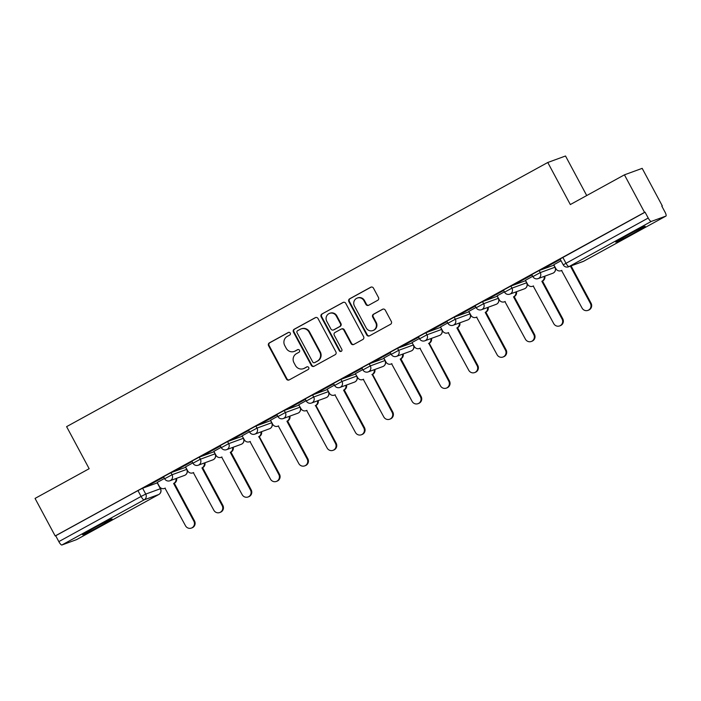 <?xml version="1.0" encoding="UTF-8"?>
<svg xmlns="http://www.w3.org/2000/svg" width="701" height="701" viewBox="0 0 701 701"><rect width="100%" height="100%" fill="white"/><g stroke="black" fill="none" stroke-linecap="round" stroke-linejoin="round"><path stroke-width="1.05" d="M290.249 333.098A1.472 1.42 -110.1 0 0 288.304 332.484L269.368 342.877A2.103 2.033 -110.1 0 0 268.579 345.707L286.446 379.031A2.103 2.033 -110.1 0 0 289.224 379.907L308.16 369.515A1.472 1.42 -110.1 0 0 306.959 366.833A1.472 1.42 -110.1 0 0 306.766 366.921L304.322 368.262A6.73 6.502 -110.1 0 1 295.436 365.475L293.947 362.697A6.73 6.502 -110.1 0 1 296.479 353.637L298.924 352.296A1.472 1.42 -110.1 0 0 297.723 349.615A1.472 1.42 -110.1 0 0 297.539 349.703L295.086 351.043A6.73 6.502 -110.1 0 1 286.21 348.257L284.72 345.479A6.73 6.502 -110.1 0 1 287.244 336.419L289.697 335.078A1.472 1.42 -110.1 0 0 290.249 333.098M93.312 528.352A16.71 0.631 151.8 0 0 82.63 534.767A16.71 0.631 151.8 0 0 101.382 525.399A16.71 0.631 151.8 0 0 112.072 518.977A16.71 0.631 151.8 0 0 93.312 528.352M626.414 235.685A16.71 0.631 151.8 0 0 615.723 242.099A16.71 0.631 151.8 0 0 634.484 232.732A16.71 0.631 151.8 0 0 645.174 226.309A16.71 0.631 151.8 0 0 626.414 235.685M377.69 300.308A2.103 2.033 -110.1 0 0 378.479 297.478L373.467 288.129A2.103 2.033 -110.1 0 0 370.689 287.252L349.659 298.801A2.103 2.033 -110.1 0 0 348.87 301.632L366.737 334.955A2.103 2.033 -110.1 0 0 369.515 335.832L390.545 324.283A2.103 2.033 -110.1 0 0 391.333 321.452L385.278 310.157A2.103 2.033 -110.1 0 0 382.501 309.29L373.502 314.223A2.103 2.033 -110.1 0 0 372.713 317.054L375.718 322.662A5.626 5.433 -110.1 0 1 372.879 330.557A5.626 5.433 -110.1 0 1 366.176 327.893L354.417 305.951A5.626 5.433 -110.1 0 1 357.256 298.056A5.626 5.433 -110.1 0 1 363.95 300.72L365.913 304.374A2.103 2.033 -110.1 0 0 368.691 305.25L377.69 300.308M55.177 535.95L35.05 498.411L89.158 468.706L66.604 426.646L547.77 162.483L570.325 204.552L624.433 174.838L644.561 212.377L55.177 535.95L55.694 535.757L58.831 541.61L141.085 496.448L145.747 494.082L160.529 488.693L157.252 482.884L160.389 488.728A4.285 4.136 -110.1 0 1 158.776 494.494L144.143 499.848L61.89 545.001A4.285 1.087 -118.8 0 1 58.831 541.61M318.035 318.561A2.103 2.033 -110.1 0 0 315.257 317.684L294.227 329.225A2.103 2.033 -110.1 0 0 293.439 332.055L311.305 365.387A2.103 2.033 -110.1 0 0 314.083 366.255L335.113 354.715A2.103 2.033 -110.1 0 0 335.902 351.884L318.035 318.561M321.943 314.013L342.973 302.473A2.103 2.033 -110.1 0 1 345.751 303.34L363.617 336.664A2.103 2.033 -110.1 0 1 362.829 339.494L353.83 344.436A2.103 2.033 -110.1 0 1 351.052 343.569L343.805 330.048A2.103 2.033 -110.1 0 0 341.028 329.181L335.06 332.458A2.103 2.033 -110.1 0 0 334.272 335.288L341.816 349.352A1.472 1.42 -110.1 0 1 341.072 351.42A1.472 1.42 -110.1 0 1 339.319 350.728L321.154 316.843A2.103 2.033 -110.1 0 1 321.943 314.013L343.49 302.28A2.103 2.033 -110.1 0 0 343.49 302.28L342.973 302.473M624.433 174.838L642.177 168.354L662.305 205.892L661.823 206.155M586.719 195.544L565.514 155.999L547.77 162.483M644.561 212.377L645.078 212.193L648.215 218.037A4.285 1.087 61.2 0 0 651.273 221.428L665.915 216.083A4.285 1.087 61.2 0 0 665.95 216.066A4.285 1.087 61.2 0 0 664.925 211.93L661.788 206.085L662.305 205.892M55.694 535.757L137.948 490.604L142.61 488.229L157.252 482.884M76.602 539.612A4.285 1.087 -118.8 0 1 76.567 539.63A4.285 1.087 -118.8 0 1 76.523 539.647L61.89 545.001M147.508 486.012L163.745 477.092L147.447 485.898M192.065 461.53L175.776 470.345M192.793 462.905L185.555 466.91M220.386 445.976L204.096 454.8M221.122 447.352L213.875 451.356M248.715 430.432L232.425 439.247M249.451 431.798L242.055 435.856L244.316 439.755A4.285 4.136 -110.1 0 0 249.977 441.534L270.472 479.107A4.925 4.758 -110.1 0 0 276.343 481.438A4.925 4.758 -110.1 0 0 278.823 474.524L258.871 436.644A4.285 4.136 -110.1 0 0 260.877 431.921M277.035 414.878L260.754 423.693M277.771 416.254L270.525 420.258M305.364 399.325L289.075 408.148M306.1 400.7L298.705 404.757L300.974 408.648A4.285 4.136 -110.1 0 0 306.626 410.427L327.122 448.009A4.925 4.758 -110.1 0 0 332.993 450.34A4.925 4.758 -110.1 0 0 335.481 443.418L315.52 405.546A4.285 4.136 -110.1 0 0 317.527 400.823M317.457 392.709L333.694 383.789L317.404 392.595M334.421 385.147L327.183 389.151M345.786 377.156L362.023 368.244L345.724 377.042M362.75 369.602L355.354 373.659L357.624 377.55A4.285 4.136 -110.1 0 0 363.276 379.329L383.78 416.902A4.925 4.758 -110.1 0 0 389.642 419.242A4.925 4.758 -110.1 0 0 392.131 412.319L372.17 374.448A4.285 4.136 -110.1 0 0 374.185 369.725M374.115 361.602L390.343 352.691L374.054 361.497M391.07 354.049L383.833 358.053M402.435 346.057L418.672 337.137L402.374 345.943M419.4 338.495L412.004 342.561L414.273 346.452A4.285 4.136 -110.1 0 0 419.925 348.231L440.43 385.804A4.925 4.758 -110.1 0 0 446.292 388.135A4.925 4.758 -110.1 0 0 448.78 381.221L428.819 343.341A4.285 4.136 -110.1 0 0 430.835 338.618M446.993 321.575L430.703 330.39M447.729 322.951L440.482 326.955M459.085 314.951L475.322 306.039L459.032 314.845M476.049 307.397L468.803 311.402M503.642 290.477L487.353 299.292M504.378 291.844L497.132 295.848M515.734 283.852L531.971 274.941L515.682 283.747M532.699 276.299L525.461 280.304M560.292 259.37L544.002 268.194M561.028 260.746L553.781 264.75M539.165 270.525L540.278 272.601L532.874 276.615L531.761 274.547L539.165 270.525L553.808 265.171L555.061 267.221L553.808 265.171M510.845 286.078L511.958 288.146L504.545 292.168L503.432 290.091L510.845 286.078L525.478 280.724L526.74 282.766L525.478 280.724M482.516 301.623L483.629 303.699L476.224 307.721L475.112 305.645L482.516 301.623L497.158 296.278L498.411 298.319L497.158 296.278M454.195 317.176L455.308 319.253L447.895 323.266L446.782 321.198L454.195 317.176L468.829 311.822L470.091 313.873L468.829 311.822M425.866 332.73L426.979 334.798L419.575 338.82L418.462 336.743L425.866 332.73L440.508 327.376L441.761 329.417L440.508 327.376M397.537 348.274L398.65 350.351L391.246 354.373L390.133 352.296L397.537 348.274L412.179 342.929L413.432 344.971L412.179 342.929M369.217 363.828L370.33 365.904L362.925 369.918L361.812 367.841L369.217 363.828L383.85 358.474L385.112 360.524L383.85 358.474M340.888 379.381L342 381.449L334.596 385.471L333.483 383.394L340.888 379.381L355.53 374.027L356.783 376.069L355.53 374.027M312.567 394.926L313.68 397.003L306.267 401.025L305.163 398.948L312.567 394.926L327.201 389.581L328.462 391.622L327.201 389.581M284.238 410.479L285.351 412.556L277.946 416.569L276.834 414.493L284.238 410.479L298.88 405.125L300.133 407.176L298.88 405.125M255.918 426.033L257.03 428.101L249.617 432.123L248.505 430.046L255.918 426.033L270.551 420.679L271.813 422.721L270.551 420.679M227.588 441.577L228.701 443.654L221.297 447.676L220.184 445.599L227.588 441.577L242.231 436.232L243.484 438.274L242.231 436.232M199.259 457.131L200.372 459.208L192.968 463.221L191.855 461.144L199.259 457.131L213.901 451.777L215.154 453.827L213.901 451.777M170.939 472.684L172.052 474.752L164.647 478.774L163.535 476.698L170.939 472.684L185.572 467.33L186.834 469.372L185.572 467.33M164.472 478.45L157.226 482.454M645.078 212.193L560.09 258.993L563.218 264.838L648.215 218.037M175.837 470.459L192.065 461.547M204.157 454.905L220.394 445.994M232.487 439.361L248.724 430.44M260.807 423.807L277.044 414.896M289.136 408.254L305.373 399.342M430.764 330.504L447.001 321.593M487.414 299.406L503.651 290.486M544.064 268.299L560.301 259.388M294.218 351.438L294.735 351.254A6.73 6.502 -110.1 0 0 295.603 350.859L295.086 351.043M297.986 349.545L295.603 350.859M303.454 368.656L303.971 368.472A6.73 6.502 -110.1 0 0 304.839 368.078L304.322 368.262M307.222 366.763L304.839 368.078M288.759 332.327L269.885 342.693A2.103 2.033 -110.1 0 0 269.096 345.523L286.963 378.847A2.103 2.033 -110.1 0 0 289.206 379.916M315.8 317.483A2.103 2.033 -110.1 0 0 315.774 317.492L294.744 329.041A2.103 2.033 -110.1 0 0 293.956 331.871L311.831 365.195A2.103 2.033 -110.1 0 0 314.066 366.272M297.583 330.741A1.472 1.42 -110.1 0 0 297.031 332.73L312.716 361.979A1.472 1.42 -110.1 0 0 314.653 362.592L317.238 361.173A6.73 6.502 -110.1 0 0 319.77 352.112L309.045 332.116A6.73 6.502 -110.1 0 0 300.168 329.33L297.583 330.741M314.469 362.68L314.986 362.487A1.472 1.42 -110.1 0 0 315.17 362.399L314.653 362.592M301.027 328.935L301.553 328.743A6.73 6.502 -110.1 0 1 309.562 331.932L320.287 351.928A6.73 6.502 -110.1 0 1 317.755 360.98L315.17 362.399M341.299 329.058L341.816 328.865A2.103 2.033 -110.1 0 1 344.322 329.864L351.569 343.376A2.103 2.033 -110.1 0 0 353.812 344.454M322.46 313.829A2.103 2.033 -110.1 0 0 321.671 316.659L339.836 350.535A1.472 1.42 -110.1 0 0 341.326 351.306M336.287 316.028A5.626 5.433 -110.1 0 0 329.593 313.365A5.626 5.433 -110.1 0 0 326.754 321.26L330.898 328.988A2.103 2.033 -110.1 0 0 333.667 329.864L339.643 326.587A2.103 2.033 -110.1 0 0 340.432 323.757L336.287 316.028L336.804 315.836A5.626 5.433 -110.1 0 0 330.11 313.172L329.593 313.365M333.404 329.987L333.921 329.794A2.103 2.033 -110.1 0 0 334.193 329.672L333.667 329.864M336.804 315.836L340.949 323.564A2.103 2.033 -110.1 0 1 340.16 326.394L334.193 329.672M357.256 298.056L357.773 297.864A5.626 5.433 -110.1 0 1 364.467 300.527L366.43 304.181A2.103 2.033 -110.1 0 0 368.665 305.259M372.879 330.557L373.396 330.373A5.626 5.433 -110.1 0 0 376.235 322.469L375.718 322.662M383.035 309.088A2.103 2.033 -110.1 0 0 383.018 309.097L374.019 314.039A2.103 2.033 -110.1 0 0 373.23 316.87L376.235 322.469M370.689 287.252L371.206 287.068A2.103 2.033 -110.1 0 0 371.206 287.068L350.176 298.608A2.103 2.033 -110.1 0 0 349.387 301.439L367.254 334.763A2.103 2.033 -110.1 0 0 369.497 335.84M176.573 478.327A4.285 4.136 69.9 0 1 174.567 483.05L173.892 483.296A4.285 4.136 -110.1 0 0 175.907 478.573M157.217 482.437L159.346 486.406A4.285 4.136 -110.1 0 0 164.998 488.185L185.502 525.759A4.925 4.758 -110.1 0 0 191.364 528.09A4.925 4.758 -110.1 0 0 193.853 521.176L173.62 483.445M174.295 483.199L194.519 520.931A4.925 4.758 69.9 0 1 192.039 527.844L191.364 528.09M165.313 488.106A4.285 4.136 69.9 0 1 165.121 488.185L164.446 488.431M204.902 462.774A4.285 4.136 69.9 0 1 202.896 467.506L202.221 467.751A4.285 4.136 -110.1 0 0 204.228 463.028M185.537 466.884L187.666 470.853A4.285 4.136 -110.1 0 0 193.327 472.632L213.823 510.205A4.925 4.758 -110.1 0 0 219.693 512.545A4.925 4.758 -110.1 0 0 222.173 505.623L201.949 467.9M202.624 467.655L222.848 505.377A4.925 4.758 69.9 0 1 220.359 512.3L219.693 512.545M193.634 472.562A4.285 4.136 69.9 0 1 193.441 472.64L192.775 472.886M233.223 447.229A4.285 4.136 69.9 0 1 231.216 451.952L230.541 452.198A4.285 4.136 -110.1 0 0 232.557 447.475M213.866 451.33L215.996 455.3A4.285 4.136 -110.1 0 0 221.647 457.078L242.152 494.661A4.925 4.758 -110.1 0 0 248.014 496.991A4.925 4.758 -110.1 0 0 250.502 490.069L230.27 452.347M230.944 452.101L251.177 489.824A4.925 4.758 69.9 0 1 248.689 496.746L248.014 496.991M221.963 457.008A4.285 4.136 69.9 0 1 221.77 457.087L221.095 457.332M261.552 431.676A4.285 4.136 69.9 0 1 259.545 436.399L258.599 436.793M259.274 436.548L279.497 474.279A4.925 4.758 69.9 0 1 277.018 481.193L276.343 481.438M250.292 441.464A4.285 4.136 69.9 0 1 250.091 441.534L249.425 441.779M289.881 416.131A4.285 4.136 69.9 0 1 287.866 420.854L287.2 421.099A4.285 4.136 -110.1 0 0 289.206 416.376M270.516 420.232L272.645 424.201A4.285 4.136 -110.1 0 0 278.297 425.98L298.801 463.554A4.925 4.758 -110.1 0 0 304.663 465.893A4.925 4.758 -110.1 0 0 307.152 458.971L286.928 421.248M287.594 421.003L307.827 458.726A4.925 4.758 69.9 0 1 305.338 465.648L304.663 465.893M278.612 425.91A4.285 4.136 69.9 0 1 278.42 425.989L277.745 426.234M318.201 400.578A4.285 4.136 69.9 0 1 316.195 405.301L315.248 405.695M315.923 405.45L336.147 443.172A4.925 4.758 69.9 0 1 333.667 450.095L332.993 450.34M306.942 410.357A4.285 4.136 69.9 0 1 306.749 410.435L306.074 410.681M346.531 385.024A4.285 4.136 69.9 0 1 344.524 389.747L343.849 389.993A4.285 4.136 -110.1 0 0 345.856 385.27M327.165 389.134L329.295 393.103A4.285 4.136 -110.1 0 0 334.947 394.882L355.451 432.456A4.925 4.758 -110.1 0 0 361.322 434.786A4.925 4.758 -110.1 0 0 363.801 427.873L343.578 390.142M344.244 389.896L364.476 427.628A4.925 4.758 69.9 0 1 361.988 434.541L361.322 434.786M335.262 394.812A4.285 4.136 69.9 0 1 335.069 394.882L334.395 395.127M374.851 369.48A4.285 4.136 69.9 0 1 372.844 374.203L371.898 374.597M372.573 374.352L392.797 412.074A4.925 4.758 69.9 0 1 390.317 418.996L389.642 419.242M363.591 379.259A4.285 4.136 69.9 0 1 363.398 379.337L362.724 379.583M403.18 353.926A4.285 4.136 69.9 0 1 401.174 358.649L400.499 358.894A4.285 4.136 -110.1 0 0 402.505 354.171M383.815 358.027L385.944 361.996A4.285 4.136 -110.1 0 0 391.605 363.775L412.1 401.358A4.925 4.758 -110.1 0 0 417.971 403.688A4.925 4.758 -110.1 0 0 420.451 396.766L400.227 359.043M400.902 358.798L421.126 396.521A4.925 4.758 69.9 0 1 418.637 403.443L417.971 403.688M391.605 363.775L391.894 363.67A4.285 4.136 69.9 0 1 391.719 363.784L391.053 364.029M431.501 338.373A4.285 4.136 69.9 0 1 429.494 343.096L428.548 343.49M429.222 343.245L449.455 380.976A4.925 4.758 69.9 0 1 446.966 387.89L446.292 388.135M420.241 348.16A4.285 4.136 69.9 0 1 420.048 348.231L419.373 348.476M459.83 322.828A4.285 4.136 69.9 0 1 457.823 327.551L457.148 327.796A4.285 4.136 -110.1 0 0 459.155 323.073M440.473 326.929L442.594 330.898A4.285 4.136 -110.1 0 0 448.254 332.677L468.75 370.251A4.925 4.758 -110.1 0 0 474.621 372.59A4.925 4.758 -110.1 0 0 477.101 365.668L456.877 327.945M457.551 327.7L477.775 365.423A4.925 4.758 69.9 0 1 475.296 372.345L474.621 372.59M448.57 332.607A4.285 4.136 69.9 0 1 448.368 332.686L447.702 332.931M488.159 307.275A4.285 4.136 69.9 0 1 486.143 311.998L485.478 312.243A4.285 4.136 -110.1 0 0 487.484 307.52M468.794 311.384L470.923 315.345A4.285 4.136 -110.1 0 0 476.575 317.124L497.079 354.706A4.925 4.758 -110.1 0 0 502.941 357.037A4.925 4.758 -110.1 0 0 505.43 350.114L485.206 312.392M485.872 312.147L506.104 349.869A4.925 4.758 69.9 0 1 503.616 356.791L502.941 357.037M476.89 317.054A4.285 4.136 69.9 0 1 476.698 317.132L476.023 317.378M516.479 291.721A4.285 4.136 69.9 0 1 514.473 296.444L513.798 296.689A4.285 4.136 -110.1 0 0 515.805 291.966M497.123 295.831L499.252 299.8A4.285 4.136 -110.1 0 0 504.904 301.579L525.399 339.153A4.925 4.758 -110.1 0 0 531.27 341.483A4.925 4.758 -110.1 0 0 533.759 334.57L513.526 296.838M514.201 296.593L534.425 334.324A4.925 4.758 69.9 0 1 531.945 341.238L531.27 341.483M505.219 301.509A4.285 4.136 69.9 0 1 505.027 301.579L504.352 301.824M544.808 276.176A4.285 4.136 69.9 0 1 542.793 280.899L542.127 281.145A4.285 4.136 -110.1 0 0 544.134 276.422M525.443 280.277L527.573 284.247A4.285 4.136 -110.1 0 0 533.224 286.026L553.729 323.599A4.925 4.758 -110.1 0 0 559.6 325.939A4.925 4.758 -110.1 0 0 562.079 319.016L541.855 281.294M542.521 281.048L562.754 318.771A4.925 4.758 69.9 0 1 560.265 325.693L559.6 325.939M533.54 285.955A4.285 4.136 69.9 0 1 533.347 286.034L532.672 286.28M553.772 264.733L555.902 268.693A4.285 4.136 -110.1 0 0 561.554 270.472L582.058 308.054A4.925 4.758 -110.1 0 0 587.92 310.385A4.925 4.758 -110.1 0 0 590.408 303.463L570.386 266.135M571.061 265.889L591.074 303.218A4.925 4.758 69.9 0 1 588.595 310.14L587.92 310.385M561.869 270.402A4.285 4.136 69.9 0 1 561.676 270.481L561.002 270.726M651.273 221.428L569.019 266.59L583.661 261.236L665.915 216.083M142.61 488.229L145.747 494.082A4.285 4.136 -110.1 0 1 144.143 499.848A4.285 1.087 -118.8 0 1 141.085 496.448L137.948 490.604M76.523 539.647L158.776 494.494A4.285 1.087 61.2 0 0 158.82 494.477A4.285 1.087 61.2 0 0 158.855 494.45M532.874 276.615A4.285 4.285 0 0 0 538.123 278.612A4.285 4.136 69.9 0 0 540.278 272.601L554.92 267.247A4.285 4.136 69.9 0 1 553.308 273.013A4.285 4.136 -110.1 0 1 552.756 273.267A4.285 4.285 0 0 0 555.061 267.221M504.545 292.168A4.285 4.285 0 0 0 509.793 294.166A4.285 4.136 69.9 0 0 511.958 288.146L526.591 282.801A4.285 4.136 69.9 0 1 524.988 288.567A4.285 4.136 -110.1 0 1 524.436 288.812A4.285 4.285 0 0 0 526.74 282.766M476.224 307.721A4.285 4.285 0 0 0 481.473 309.719A4.285 4.136 69.9 0 0 483.629 303.699L498.271 298.346A4.285 4.136 69.9 0 1 496.658 304.12A4.285 4.136 -110.1 0 1 496.106 304.365A4.285 4.285 0 0 0 498.411 298.319M447.895 323.266A4.285 4.285 0 0 0 453.144 325.264A4.285 4.136 69.9 0 0 455.308 319.253L469.942 313.899A4.285 4.136 69.9 0 1 468.338 319.665A4.285 4.136 -110.1 0 1 467.786 319.919A4.285 4.285 0 0 0 470.091 313.873M419.575 338.82A4.285 4.285 0 0 0 424.815 340.817A4.285 4.136 69.9 0 0 426.979 334.798L441.621 329.452A4.285 4.136 69.9 0 1 440.009 335.218A4.285 4.136 -110.1 0 1 439.457 335.464A4.285 4.285 0 0 0 441.761 329.417M391.246 354.373A4.285 4.285 0 0 0 396.494 356.371A4.285 4.136 69.9 0 0 398.65 350.351L413.292 344.997A4.285 4.136 69.9 0 1 411.68 350.772A4.285 4.136 -110.1 0 1 411.128 351.017A4.285 4.285 0 0 0 413.432 344.971M362.925 369.918A4.285 4.285 0 0 0 368.165 371.916A4.285 4.136 69.9 0 0 370.33 365.904L384.963 360.551A4.285 4.136 69.9 0 1 383.359 366.316A4.285 4.136 -110.1 0 1 382.807 366.57A4.285 4.285 0 0 0 385.112 360.524M334.596 385.471A4.285 4.285 0 0 0 339.845 387.469A4.285 4.136 69.9 0 0 342 381.449L356.643 376.104A4.285 4.136 69.9 0 1 355.03 381.87A4.285 4.136 -110.1 0 1 354.478 382.115A4.285 4.285 0 0 0 356.783 376.069M306.267 401.025A4.285 4.285 0 0 0 311.516 403.022A4.285 4.136 69.9 0 0 313.68 397.003L328.313 391.649A4.285 4.136 69.9 0 1 326.71 397.414A4.285 4.136 -110.1 0 1 326.158 397.669A4.285 4.285 0 0 0 328.462 391.622M277.946 416.569A4.285 4.285 0 0 0 283.195 418.567A4.285 4.136 69.9 0 0 285.351 412.556L299.993 407.202A4.285 4.136 69.9 0 1 298.381 412.968A4.285 4.136 -110.1 0 1 297.829 413.222A4.285 4.285 0 0 0 300.133 407.176M249.617 432.123A4.285 4.285 0 0 0 254.866 434.121A4.285 4.136 69.9 0 0 257.03 428.101L271.664 422.756A4.285 4.136 69.9 0 1 270.06 428.521A4.285 4.136 -110.1 0 1 269.508 428.767A4.285 4.285 0 0 0 271.813 422.721M221.297 447.676A4.285 4.285 0 0 0 226.537 449.674A4.285 4.136 69.9 0 0 228.701 443.654L243.343 438.3A4.285 4.136 69.9 0 1 241.731 444.066A4.285 4.136 -110.1 0 1 241.179 444.32A4.285 4.285 0 0 0 243.484 438.274M192.968 463.221A4.285 4.285 0 0 0 198.217 465.219A4.285 4.136 69.9 0 0 200.372 459.208L215.014 453.854A4.285 4.136 69.9 0 1 213.402 459.619A4.285 4.136 -110.1 0 1 212.85 459.874A4.285 4.285 0 0 0 215.154 453.827M164.647 478.774A4.285 4.285 0 0 0 169.887 480.772A4.285 4.136 69.9 0 0 172.052 474.752L186.685 469.407A4.285 4.136 69.9 0 1 185.082 475.173A4.285 4.136 -110.1 0 1 184.529 475.418A4.285 4.285 0 0 0 186.834 469.372M562.824 257.346L565.961 263.19A4.285 1.087 -118.8 0 0 569.019 266.59A4.285 4.136 69.9 0 1 568.467 266.836L583.109 261.491A4.285 4.285 0 0 0 583.696 261.219A4.285 1.087 61.2 0 0 583.731 261.193L665.95 216.066M583.696 261.219A4.285 1.087 61.2 0 1 583.661 261.236A4.285 4.136 69.9 0 1 583.109 261.491M286.963 378.847L286.446 379.031M269.096 345.523L268.579 345.707M269.885 342.693L269.368 342.877M311.831 365.195L311.305 365.387M293.956 331.871L293.439 332.055M294.744 329.041L294.227 329.225M315.774 317.492L315.257 317.684M317.755 360.98L317.238 361.173M320.287 351.928L319.77 352.112M309.562 331.932L309.045 332.116M351.569 343.376L351.052 343.569M344.322 329.864L343.805 330.048M339.836 350.535L339.319 350.728M321.671 316.659L321.154 316.843M340.16 326.394L339.643 326.587M340.949 323.564L340.432 323.757M366.43 304.181L365.913 304.374M364.467 300.527L363.95 300.72M373.23 316.87L372.713 317.054M374.019 314.039L373.502 314.223M383.018 309.097L382.501 309.29M367.254 334.763L366.737 334.955M349.387 301.439L348.87 301.632M350.176 298.608L349.659 298.801M174.567 483.05L173.892 483.296M194.519 520.931L193.853 521.176M202.896 467.506L202.221 467.751M222.848 505.377L222.173 505.623M231.216 451.952L230.541 452.198M251.177 489.824L250.502 490.069M259.545 436.399L258.871 436.644M279.497 474.279L278.823 474.524M287.866 420.854L287.2 421.099M307.827 458.726L307.152 458.971M316.195 405.301L315.52 405.546M336.147 443.172L335.481 443.418M344.524 389.747L343.849 389.993M364.476 427.628L363.801 427.873M372.844 374.203L372.17 374.448M392.797 412.074L392.131 412.319M401.174 358.649L400.499 358.894M421.126 396.521L420.451 396.766M429.494 343.096L428.819 343.341M449.455 380.976L448.78 381.221M457.823 327.551L457.148 327.796M477.775 365.423L477.101 365.668M486.143 311.998L485.478 312.243M506.104 349.869L505.43 350.114M514.473 296.444L513.798 296.689M534.425 334.324L533.759 334.57M542.793 280.899L542.127 281.145M562.754 318.771L562.079 319.016M591.074 303.218L590.408 303.463M184.529 475.418L169.887 480.772M212.85 459.874L198.217 465.219M241.179 444.32L226.537 449.674M269.508 428.767L254.866 434.121M297.829 413.222L283.195 418.567M326.158 397.669L311.516 403.022M354.478 382.115L339.845 387.469M382.807 366.57L368.165 371.916M411.128 351.017L396.494 356.371M439.457 335.464L424.815 340.817M467.786 319.919L453.144 325.264M496.106 304.365L481.473 309.719M524.436 288.812L509.793 294.166M552.756 273.267L538.123 278.612M563.218 264.838A4.285 4.285 0 0 0 568.467 266.836M76.567 539.63L158.82 494.477A4.285 4.285 0 0 0 160.529 488.693"/></g></svg>
